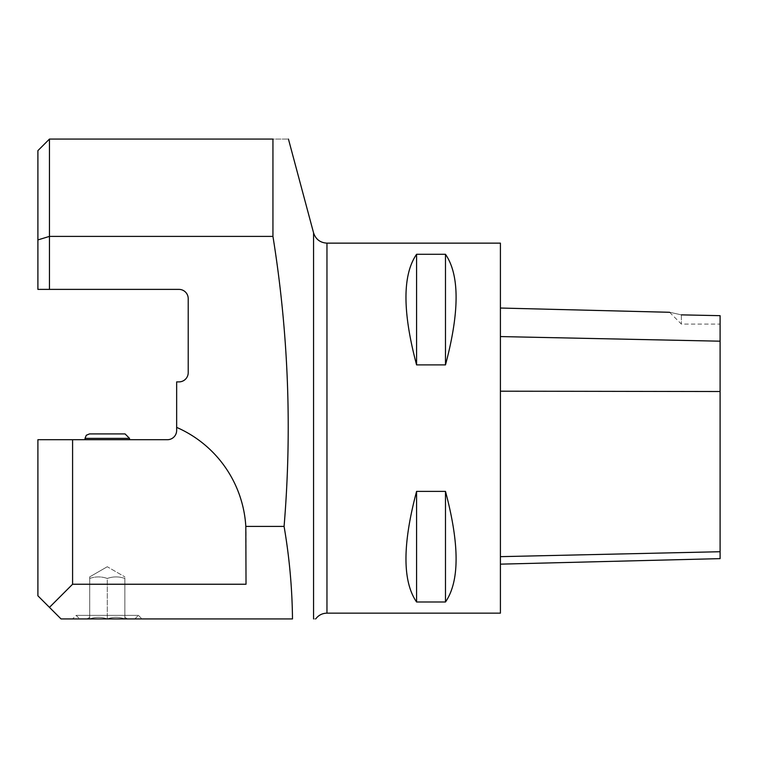 <?xml version="1.0" encoding="UTF-8"?>
<svg xmlns="http://www.w3.org/2000/svg" width="758" height="758" viewBox="0 0 758 758"><rect width="100%" height="100%" fill="white"/><g stroke="black" fill="none" stroke-linecap="round" stroke-linejoin="round"><path stroke-width="0.57" stroke-dasharray="3.79 2.84" d="M129.533 439.706L85.019 439.706L129.533 439.706L85.019 439.706L129.533 439.706L129.533 438.37L125.079 433.927L89.472 433.927L125.079 433.927M49.46 289.385L49.46 139.074L272.946 139.074C293.27 139.074 293.27 139.074 272.946 139.074L272.946 236.392L49.46 236.392L37.9 239.916L37.9 289.385L178.964 289.385A9.248 9.248 0 0 1 188.211 298.643L188.211 372.642A9.248 9.248 0 0 1 178.964 381.89L176.652 381.89L176.652 430.459A9.248 9.248 0 0 1 167.404 439.706L37.9 439.706L37.9 595.797L61.028 618.926L292.493 618.926C292.171 587.981 289.366 557.149 284.079 526.422L245.819 526.422L246.028 584.238L246.028 533.367A115.623 115.623 0 0 0 176.652 427.389A115.623 115.623 0 0 1 245.819 526.422M681.366 314.864L681.366 324.073L681.366 314.864C666.386 311.519 666.386 311.519 681.366 314.864A24318.412 1781.338 -178.7 0 0 720.1 315.669L720.1 558.637M500.413 336.571L500.413 391.194L500.413 336.571L720.1 341.185M500.413 556.656L500.413 391.194L500.413 556.656M445.486 364.892C459.632 311.775 459.632 274.908 445.486 254.29L445.486 364.892L416.578 364.892C402.432 311.775 402.432 274.908 416.578 254.29L416.578 364.892M445.486 254.29L416.578 254.29M445.486 601.994C459.632 581.367 459.632 544.5 445.486 491.392L445.486 601.994L416.578 601.994C402.432 581.367 402.432 544.5 416.578 491.392L416.578 601.994M445.486 491.392L416.578 491.392M500.413 243.138L500.413 613.146M49.46 139.074L37.9 150.634L37.9 239.916M272.946 236.392C288.428 332.734 292.143 429.407 284.079 526.422M313.566 618.926C316.171 618.926 316.171 618.926 313.566 618.926L313.566 232.858M141.964 618.926L72.588 618.926L141.964 618.926L72.588 618.926L141.964 618.926L138.42 615.382L76.132 615.382L138.42 615.382L76.132 615.382L138.42 615.382L141.964 618.926M176.652 427.389A115.623 115.623 0 0 1 246.028 533.367L246.028 584.238L72.588 584.238L72.588 439.706M72.588 584.238L49.46 607.366M89.7 577.037L89.7 578.458C95.546 576.402 101.411 576.402 107.276 578.458C101.401 576.402 95.546 576.402 89.7 578.458L89.7 618.926C95.546 616.87 101.411 616.87 107.276 618.926C113.122 616.87 118.978 616.87 124.852 618.926L124.852 578.458C119.006 576.402 113.15 576.402 107.276 578.458C113.122 576.402 118.978 576.402 124.852 578.458L124.852 577.037L124.852 578.458C119.006 576.402 113.15 576.402 107.276 578.458L107.276 618.926L107.276 578.458C101.401 576.402 95.546 576.402 89.7 578.458L89.7 618.926L89.7 617.505L89.7 618.926L107.276 618.926C101.43 616.87 95.574 616.87 89.7 618.926L86.98 618.926L89.7 618.926C95.546 616.87 101.411 616.87 107.276 618.926L124.852 618.926L124.852 578.458C118.978 576.402 113.122 576.402 107.276 578.458L107.276 618.926L89.7 618.926L89.7 617.505L89.7 618.926L107.276 618.926C113.122 616.87 118.978 616.87 124.852 618.926C119.006 616.87 113.15 616.87 107.276 618.926L107.276 578.458C101.411 576.402 95.546 576.402 89.7 578.458L89.7 577.037M107.276 566.738L89.633 576.923L107.276 566.738L124.918 576.923L107.276 566.738M124.852 618.926L107.276 618.926C101.43 616.87 95.574 616.87 89.7 618.926L86.98 618.926L89.7 618.926L89.7 578.458L89.7 618.926L127.571 618.926L124.852 618.926L124.852 578.458L124.852 618.926C119.006 616.87 113.15 616.87 107.276 618.926L124.852 618.926M79.685 618.926L134.867 618.926L79.685 618.926L134.867 618.926L138.42 615.382L134.867 618.926L79.685 618.926L76.132 615.382L72.588 618.926L76.132 615.382L79.685 618.926M500.413 391.194L720.1 391.516M326.963 243.138L326.963 613.146M89.472 433.927L86.298 435.253L85.019 438.37L129.533 438.37M669.579 312.287L681.366 324.073L720.1 324.073M124.918 617.391L127.571 618.926L124.918 617.391M89.633 617.391L86.98 618.926L89.633 617.391M85.019 438.37L85.019 439.706"/><path stroke-width="1.14" d="M49.46 607.366L37.9 595.797L37.9 439.706L167.404 439.706A9.248 9.248 0 0 0 176.652 430.459L176.652 427.389A115.623 115.623 0 0 1 245.819 526.422L284.079 526.422C289.366 557.149 292.171 587.981 292.493 618.926L61.028 618.926L49.46 607.366L72.588 584.238L246.028 584.238L245.819 526.422M681.366 314.864C666.386 311.519 666.386 311.519 681.366 314.864A24318.412 1781.338 -178.7 0 0 720.1 315.669L720.1 558.637L500.413 564.151M445.486 254.29C459.632 274.908 459.632 311.775 445.486 364.892L445.486 254.29L416.578 254.29C402.432 274.908 402.432 311.775 416.578 364.892L416.578 254.29M445.486 364.892L416.578 364.892M445.486 491.392C459.632 544.5 459.632 581.367 445.486 601.994L445.486 491.392L416.578 491.392C402.432 544.5 402.432 581.367 416.578 601.994L416.578 491.392M445.486 601.994L416.578 601.994M315.698 618.926C318.531 615.193 322.283 613.26 326.963 613.146L500.413 613.146L500.413 243.138L326.963 243.138C320.189 242.731 315.716 239.301 313.566 232.858L288.438 139.074M272.946 236.392L49.46 236.392L49.46 289.385L37.9 289.385L37.9 239.916L49.46 236.392L49.46 139.074L272.946 139.074C293.27 139.074 293.27 139.074 272.946 139.074L272.946 236.392C288.428 332.734 292.143 429.407 284.079 526.422M37.9 239.916L37.9 150.634L49.46 139.074M313.566 618.926C316.171 618.926 316.171 618.926 313.566 618.926L313.566 232.858M49.46 289.385L178.964 289.385A9.248 9.248 0 0 1 188.211 298.643L188.211 372.642A9.248 9.248 0 0 1 178.964 381.89L176.652 381.89L176.652 427.389M72.588 439.706L72.588 584.238M129.533 438.37L85.019 438.37L86.298 435.253L89.472 433.927L125.079 433.927L129.533 438.37L129.533 439.706M89.472 433.927L125.079 433.927M500.413 336.571L720.1 341.185M500.413 391.194L720.1 391.516M500.413 556.656L720.1 551.729L500.413 556.656M326.963 613.146L326.963 243.138M669.579 312.287L500.413 308.032M85.019 438.37L85.019 439.706"/></g></svg>

